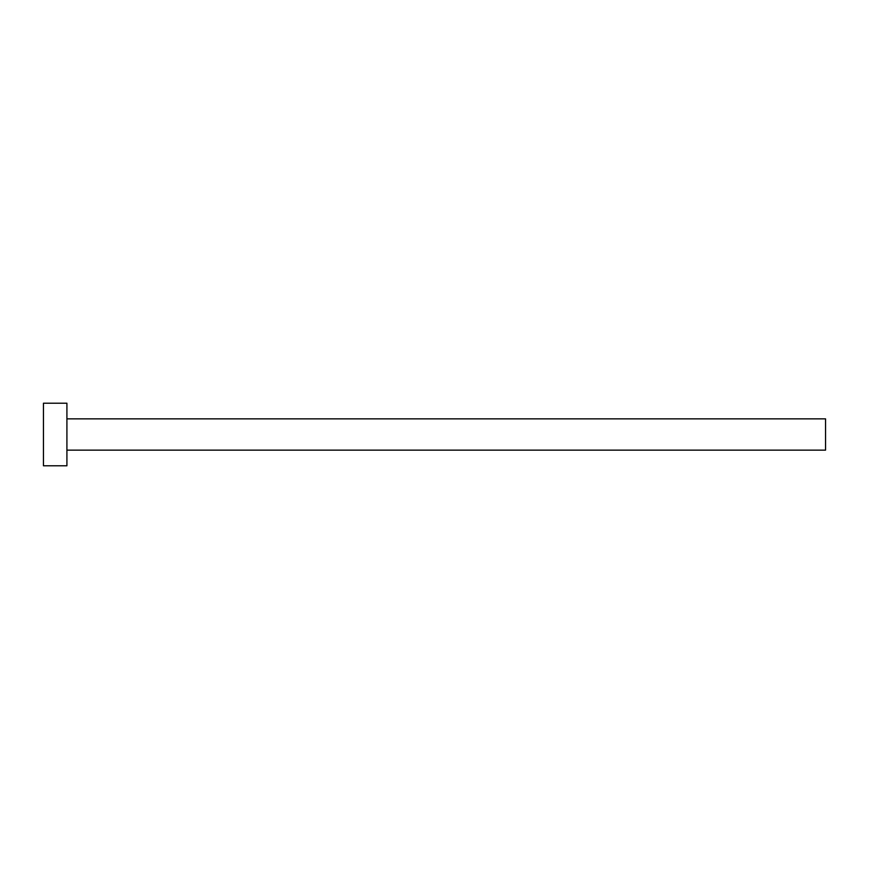 <?xml version="1.0" encoding="UTF-8"?>
<svg xmlns="http://www.w3.org/2000/svg" width="869" height="869" viewBox="0 0 869 869"><rect width="100%" height="100%" fill="white"/><g stroke="black" fill="none" stroke-linecap="round" stroke-linejoin="round"><path stroke-width="1.3" d="M66.913 418.858L825.55 418.858L825.55 450.142L66.913 450.142M66.913 434.5L66.913 465.784L43.45 465.784L43.45 403.216L66.913 403.216L66.913 434.5"/></g></svg>
